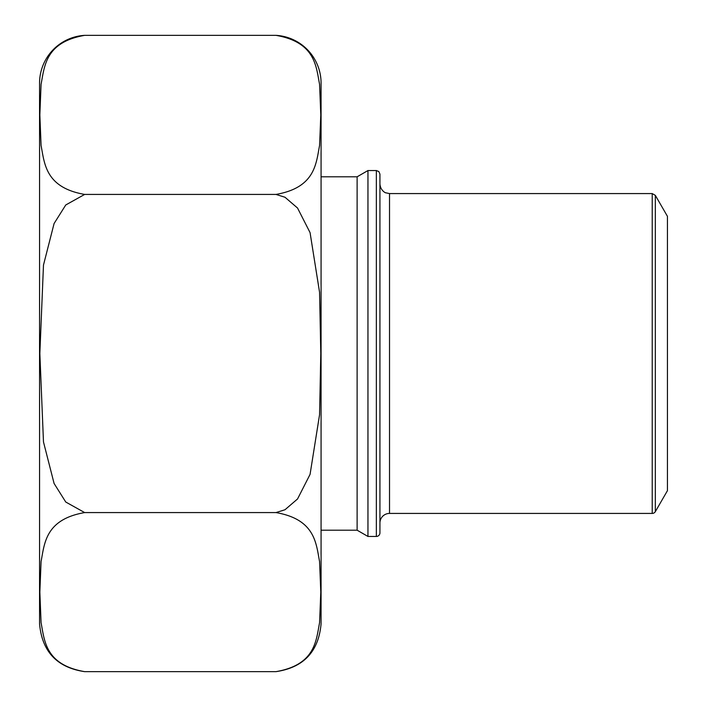 <?xml version="1.0" encoding="UTF-8"?>
<svg xmlns="http://www.w3.org/2000/svg" width="707" height="707" viewBox="0 0 707 707"><rect width="100%" height="100%" fill="white"/><g stroke="black" fill="none" stroke-linecap="round" stroke-linejoin="round"><path stroke-width="1.06" d="M275.969 671.65C303.577 667.567 318.618 651.615 321.075 623.813L321.075 83.187A47.917 47.917 0 0 0 275.969 35.35C315.393 42.208 316.082 66.343 319.573 84.31L320.792 114.888L319.573 145.465C316.082 163.432 315.393 187.567 275.969 194.425L284.983 197.244L297.541 208.035L310.064 232.621L319.573 292.345L320.792 353.5L319.573 414.656L310.064 474.379L297.541 498.965L284.983 509.756L275.969 512.575C315.393 519.433 316.082 543.568 319.573 561.535L320.792 592.113L319.573 622.69C316.082 640.657 315.393 664.792 275.969 671.65L84.663 671.65C57.055 667.567 42.022 651.615 39.557 623.813L39.557 83.187A47.917 47.917 0 0 1 84.663 35.35C45.239 42.208 44.55 66.343 41.068 84.31L39.848 114.888L41.068 145.465C44.55 163.432 45.239 187.567 84.663 194.425L65.76 204.968L54.094 223.509L43.481 265.063L39.848 353.5L43.481 441.937L54.094 483.491L65.76 502.032L84.663 512.575C45.239 519.433 44.55 543.568 41.068 561.535L39.848 592.113L41.068 622.69C44.55 640.657 45.239 664.792 84.663 671.65M321.075 83.187L321.075 271.833M321.075 291.266L321.075 291.744M321.075 285.646L321.075 277.082M321.075 384.926L321.075 393.781M321.075 394.647L321.075 406.799M321.075 350.345L321.075 376.716M321.075 341.251L321.075 327.898M321.075 313.201L321.075 311.513M321.075 297.488L321.075 307.633M321.075 410.97L321.075 426.692M321.075 426.895L321.075 558.945M275.969 35.35L84.663 35.35M275.969 194.425L84.663 194.425M275.969 512.575L84.663 512.575M321.075 176.803L357.115 176.803L367.958 170.546L376.345 170.546L378.864 171.58L379.933 174.143L379.933 532.857A3.597 3.597 0 0 1 376.345 536.454L376.345 170.546M376.345 536.454L367.958 536.454L357.115 530.197L357.115 176.803M367.958 536.454L367.958 170.546M389.522 513.423L389.522 193.577L652.225 193.577L652.225 513.423L389.522 513.423A9.58 9.58 0 0 0 379.933 523.012M655.336 511.629L655.336 195.371L667.443 216.333L667.443 490.667L655.336 511.629A3.597 3.597 0 0 1 652.225 513.423M357.115 530.197L321.075 530.197M655.336 195.371L652.225 193.577M389.522 193.577L385.713 192.79C386.252 193.25 380.454 190.987 379.933 183.988"/></g></svg>
